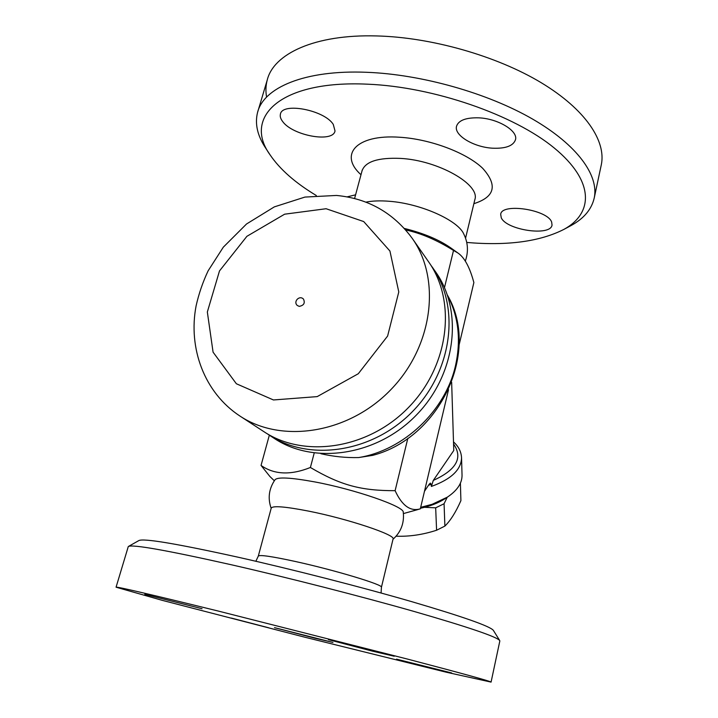 <?xml version="1.0" encoding="UTF-8"?>
<svg xmlns="http://www.w3.org/2000/svg" width="718" height="718" viewBox="0 0 718 718"><rect width="100%" height="100%" fill="white"/><g stroke="black" fill="none" stroke-linecap="round" stroke-linejoin="round"><path stroke-width="1.08" d="M266.593 97.127C265.543 91.285 265.741 85.604 267.213 80.102C273.477 53.868 314.663 34.15 376.672 35.936C431.392 37.282 496.721 55.959 541.112 82.651C585.547 109.432 606.216 141.042 601.343 164.628L601.172 165.418M569.105 226.601L571.393 225.371C584.075 218.362 591.704 209.171 594.271 197.818C598.866 175.533 577.694 145.215 532.657 119.116C487.666 93.098 421.69 74.376 366.692 72.294C304.351 69.682 263.344 87.82 257.511 112.627C254.764 123.927 257.457 135.711 265.597 147.989L270.156 154.971C243.115 117.905 279.006 80.012 367.419 84.177C433.6 86.797 514.115 114.853 554.197 147.962C594.63 181.133 593.508 213.174 564.016 229.329C540.008 241.571 507.581 245.942 466.727 242.451M316.297 195.511C295.385 182.946 280.002 169.43 270.156 154.971M282.605 121.45C280.594 118.829 279.867 116.415 280.406 114.225C281.959 101.92 324.581 110.051 333.278 124.429L335.019 130.954C333.08 143.079 292.495 135.621 282.605 121.45M347.081 196.876L355.581 194.829M551.675 222.158L552.034 225.066C550.688 236.644 506.387 230.101 501.254 217.751L500.688 214.332C501.514 202.655 547.744 209.602 551.675 222.158M478.628 117.833C497.879 118.524 518.252 130.873 515.488 139.723C513.289 145.88 505.723 148.707 492.799 148.204C474.024 147.325 453.884 135.415 456.522 126.269C458.515 120.346 465.883 117.528 478.628 117.833M365.875 202.144C372.391 200.825 380.244 200.537 389.416 201.291C420.748 203.58 458.021 220.354 463.792 234.041L463.81 234.086M457.465 252.664L450.778 247.907C439.138 239.722 423.665 233.224 404.351 228.441M459.134 344.819L473.871 282.551C469.796 267.347 464.501 257.511 457.976 253.032L453.516 250.438C436.75 239.974 420.811 233.144 405.706 229.966M274.312 480.764L269.887 476.483L261.047 465.435L269.331 435.207M428.52 485.233L431.276 484.345L430.378 483.097L429.211 484.201L424.482 491.283M462.033 475.056L462.042 475.379C462.051 483.331 457.16 490.582 447.368 497.134L432.128 504.305L420.676 507.339M431.276 484.345L431.365 486.445L433.304 480.414L453.767 450.509L451.649 382.29M420.461 508.254C430.046 506.235 438.177 503.085 444.846 498.813L445.851 498.148M447.242 497.215L444.074 503.74L435.673 507.823L424.5 507.321M396.139 536.184C409.305 536.696 422.785 534.713 436.589 530.243L444.891 526.088C450.509 520.595 455.849 512.114 460.902 500.652L460.4 483.169M435.673 507.823L436.589 530.243M444.074 503.74L444.891 526.088M261.047 465.435C274.204 474.688 290.655 475.379 310.4 467.49C340.664 485.287 360.921 490.744 395.115 490.681C402.035 505.696 410.445 511.755 420.326 508.838L448.517 389.686M420.326 508.838L416.009 510.094M271.162 508.344C267.608 498.193 268.909 488.653 275.048 479.732C277.74 476.851 290.898 477.569 314.52 481.868C354.898 489.335 404.243 506.504 403.256 512.176C404.422 523 401.003 532.038 392.988 539.29M258.318 556.046L271.216 508.147C272.58 505.553 285.037 506.54 308.578 511.108C347.979 518.872 395.977 534.973 393.069 538.976L393.042 539.065M493.428 630.467L493.365 630.368C490.197 626.284 462.904 616.69 411.477 601.585C360.939 586.956 292.28 569.374 237.999 557.186C176.098 543.553 143.008 538.033 138.736 540.636L128.567 546.38M116.074 587.162L128.289 546.533C132.085 544.136 166.468 550.212 231.465 564.788C288.528 577.793 361.082 596.353 414.241 611.503C468.271 627.101 496.757 636.776 499.683 640.51L499.818 641.066M218.73 611.171L407.51 659.088C462.589 673.529 490.448 681.194 491.076 682.1L446.129 672.183L304.549 637.144L162.295 600.365L116.065 587.207C116.136 586.373 150.358 594.36 218.73 611.171M144.794 594.342L202.063 608.72L144.794 594.342M268.72 627.792L231.375 618.072L268.72 627.792M451.685 672.954L396.542 659.151L451.685 672.954M349.675 644.593L394.227 656.243L372.256 651.109L328.395 639.63L349.675 644.593M314.861 638.185L274.509 627.649L332.946 642.439L314.861 638.185M314.206 453.058L310.4 467.49M447.404 295.098C480.539 351.129 440.322 437.845 372.687 455.365L358.605 457.563C346.058 457.878 333.484 456.603 320.892 453.722M430.396 264.511L435.727 272.059C463.442 310.948 456.19 374.24 416.557 414.869C377.192 455.759 314.161 464.995 274.42 438.51L266.701 433.421M432.299 267.141C460.22 306.317 452.843 370.183 412.805 411.234C373.028 452.546 309.431 461.925 269.394 435.243M412.186 238.295L428.574 261.792C456.711 301.264 449.199 365.767 408.713 407.268C368.505 449.037 304.27 458.578 263.937 431.689L239.929 416.045C204.235 392.629 187.99 348.095 196.104 305.85C198.796 293.815 202.799 282.147 208.121 270.83L223.307 247.18L246.534 223.989L274.321 206.883L304.944 197.073L336.482 195.449C368.101 198.473 393.338 212.752 412.186 238.295C441.283 279.051 433.151 346.3 390.7 389.811C348.535 433.609 281.582 443.841 239.929 416.045M303.463 299.083C305.285 303.041 303.867 305.473 299.218 306.371L297.279 305.464C292.962 301.632 299.496 294.883 303.463 299.083M444.478 287.631L453.516 250.438M395.115 490.681L407.833 438.348M473.871 203.679C494.926 197.001 497.852 185.208 482.667 168.29C466.601 152.781 430.351 139.05 399.558 137.237C355.796 134.131 338.806 154.935 360.992 174.725M362.177 170.112L362.016 170.947C365.157 161.622 378.027 157.439 400.608 158.409C438.267 160.374 480.234 184.49 474.885 199.496L475.065 199.057M431.365 486.445C451.048 479.31 461.118 469.814 461.557 457.949L462.042 475.379M453.57 444.02C463.191 457.743 456.442 469.877 433.304 480.414M393.069 538.976L381.429 587.27C383.959 584.982 335.055 570.164 295.43 561.503C271.763 556.369 259.386 554.574 258.3 556.118L255.85 561.261M447.467 295.277C458.515 316.423 461.198 339.847 455.526 365.543C445.501 410.759 403.704 450.348 358.605 457.563M326.098 208.732L363.703 221.557L389.928 251.022L398.786 291.939L387.612 336.051L358.291 373.737L317.185 396.614L273.45 399.962L236.366 383.753L213.075 352.17L207.34 311.998L219.493 270.937L246.902 236.312L284.633 214.188L326.098 208.732M601.334 164.655L594.262 197.845M267.204 80.111L257.511 112.636M564.016 229.329L571.393 225.371M465.551 238.232L474.876 199.505M354.584 198.536L362.016 170.947M465.309 261.146C468.567 251.749 468.055 242.711 463.783 234.032M444.846 498.813L447.368 497.134M461.557 457.949C461.288 451.855 458.605 446.506 453.498 441.902M403.426 513.576L417.463 509.69M381.429 587.27L381.087 593.023M493.365 630.368L499.683 640.51M491.076 682.1L499.836 640.977"/></g></svg>
